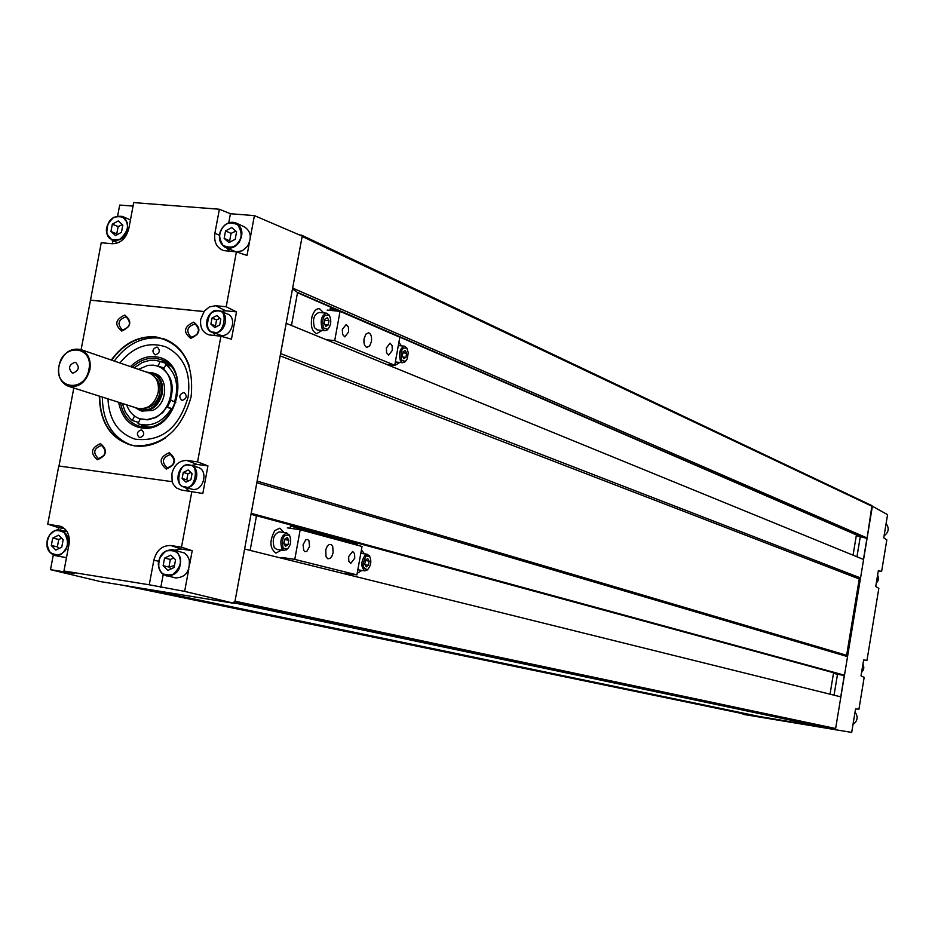 <?xml version="1.0" encoding="UTF-8"?>
<svg xmlns="http://www.w3.org/2000/svg" width="935" height="935" viewBox="0 0 935 935"><rect width="100%" height="100%" fill="white"/><g stroke="black" fill="none" stroke-linecap="round" stroke-linejoin="round"><path stroke-width="1.4" d="M333.152 552.562L332.708 546.402L331.376 544.637L329.237 544.45L327.18 546.367L325.754 549.803L326.034 556.769L327.776 558.744L329.95 558.475L331.925 556.185L333.152 552.562M371.405 341.614C371.978 336.775 371.055 333.83 368.624 332.79L365.889 334.157L364.101 338.54C363.528 343.39 364.451 346.336 366.882 347.376L369.617 345.985L371.405 341.614M348.615 332.018L348.393 327.051L346.207 324.515L342.327 329.377L342.561 334.356L344.746 336.88L348.615 332.018M309.578 546.414L308.947 540.71L307.685 539.507L305.827 539.717L303.069 544.719L303.711 550.423L304.974 551.627L306.832 551.405L309.578 546.414M354.751 558.207L354.587 553.66L352.647 551.428L348.65 556.606L348.813 561.152L350.754 563.384L354.751 558.207M392.291 350.415L392.104 345.611L390.059 343.192L386.389 347.925L386.587 352.729L388.621 355.148L392.291 350.415M355.452 544.684L354.727 543.504L356.878 544.1L290.481 526.054M287.337 527.866L300.193 529.724L362.044 546.472L356.913 574.885L345.471 573.143L351.361 574.604M386.681 364.416L394.745 365.293L334.707 340.62L326.385 339.756M327.156 310.093L340.048 311.343L399.818 337.231L394.745 365.293M281.926 557.447L294.782 559.399L356.913 574.885M300.193 529.724L294.782 559.399M340.048 311.343L334.707 340.62M364.405 553.859L361.424 549.92M357.193 573.33L361.892 570.42M401.454 345.856L398.894 342.339M394.032 365.211L394.886 365.492L399.794 362.429M367.677 569.508C371.031 565.523 371.686 561.152 369.641 556.407L366.263 555.904C361.787 563.887 362.207 568.457 367.537 569.602L367.677 569.508M369.874 556.757L367.455 554.315L365.351 554.899C360.805 561.444 360.63 566.774 364.825 570.864L367.981 569.263M369.173 561.105L368.425 565.266L366.216 566.89L364.755 564.319L365.515 560.147L367.724 558.534L369.173 561.105L365.433 560.544M365.001 564.763L368.425 565.266M401.571 360.045L405.287 361.459L407.216 358.888L408.268 352.717L406.889 348.241C401.945 347.06 400.18 350.999 401.571 360.045M406.959 348.287L404.668 346.195C399.97 348.042 398.532 352.869 400.379 360.676L402.658 362.733L405.778 361.05M402.658 362.733L395.657 361.985M405.895 357.357L403.745 358.678L402.342 355.873L403.09 351.747L405.241 350.438L406.632 353.243L405.895 357.357L402.938 357.041M402.892 352.846L406.632 353.243M284.088 532.599L279.892 528.158L274.832 530.554C269.303 540.886 269.666 548.401 275.918 553.111L281.458 550.107M323.709 312.909L319.548 308.714C316.24 308.468 313.728 311.145 311.998 316.743C310.35 325.801 311.893 331.434 316.626 333.666L322.096 330.441M283.106 548.039L287.22 549.114C290.75 545.385 291.568 540.933 289.686 535.755L289.406 535.346C283.585 534.025 281.482 538.256 283.106 548.039M289.78 535.919L286.928 533.02C281.33 535.194 279.623 540.418 281.832 548.705L284.147 550.505L287.886 548.564M286.764 532.985L279.32 531.898C273.686 534.072 271.991 539.296 274.212 547.559L276.678 549.383M288.038 544.614L285.596 546.297L283.948 543.562L284.754 539.144L287.209 537.473L288.845 540.22L288.038 544.614L284.24 544.053M284.672 539.6L288.845 540.22M323.381 327.799L327.659 329.295C330.861 325.848 331.563 321.511 329.786 316.31L329.272 315.492C323.732 313.961 321.769 318.064 323.381 327.799M329.354 315.481L326.747 313.202C321.546 315.083 319.992 320.167 322.119 328.454L324.702 330.709L326.946 330.137L328.372 328.664M326.303 313.155L319.115 312.454C313.891 314.335 312.348 319.408 314.476 327.682L317.503 329.973M328.173 325.053L325.801 326.397L324.211 323.381L325.006 319.034L327.39 317.69L328.968 320.705L328.173 325.053L324.912 324.725M324.772 320.284L328.968 320.705M234.743 602.666L834.768 729.171L835.633 728.517L840.869 696.867L244.619 549.032L235.012 601.205L233.692 602.315M145.965 589.003L759.945 716.596L828.188 728.073L234.685 602.993M743.687 713.861L135.341 587.274M743.711 713.872L122.894 585.252L743.711 713.872M219.421 235.223L214.886 233.294L219.374 209.241L230.431 213.729L254.402 215.611L302.204 236.111L301.608 235.176L299.492 234.954M864.291 537.625L867.131 537.999L871.946 505.636L301.865 235.375M867.131 537.999L292.643 288.097L302.145 236.45L872.343 506.431M860.936 536.632L297.049 292.188M333.152 310.677L330.09 309.356M860.551 577.959L863.601 559.504L286.192 323.323L280.629 353.57L860.551 577.959L859.253 578.964L280.161 355.873M252.812 514.729L844.48 675.187L847.542 656.627L846.631 655.295L859.253 578.964M846.631 655.295L257.113 481.104M844.48 675.187L251.223 513.327L256.821 482.729L847.542 656.627L860.516 577.982M840.062 674.497L251.468 514.227L840.062 674.497M356.995 543.48L290.598 525.423L356.995 543.48M284.485 558.908L284.672 557.868M290.084 528.263L290.668 525.038M351.513 575.539L351.77 574.102M357.018 545.105L357.357 543.188M351.209 575.457L351.466 574.055M356.714 545.023L357.053 543.106M329.915 310.362L330.511 307.077M389.451 365.55L389.603 364.732M389.159 365.433L389.287 364.697M337.313 311.075L330.335 308.059M338.365 311.18L330.394 307.732M860.831 536.608L297.131 292.246M859.662 536.328L297.494 292.772M357.018 543.352L290.621 525.295M99.32 396.124C100.033 424.174 111.943 440.794 135.049 445.995C163.181 446.112 181.857 429.703 191.114 396.767C194.27 363.177 182.418 343.192 155.572 336.822C138.205 335.747 123.432 343.472 111.265 360.022M181.297 490.01L176.364 487.918L173.326 484.377L172.145 481.665L171.923 473.566C174.331 464.73 179.356 460.371 187 460.464L197.156 464.461L207.944 465.899L202.825 493.47L181.297 490.01M184.978 487.31L189.244 491.12M249.423 242.422L247.004 255.454L236.403 251.889L226.2 306.762L215.623 305.722L225.732 310.806L236.532 311.881L231.459 339.183L220.929 336.226L209.008 334.882C202.544 332.603 199.786 327.379 200.744 319.197L204.11 311.577L90.508 300.205L81.111 349.678M212.911 332.568L215.272 335.63M194.363 324.118C187.058 326.923 185.878 331.177 190.833 336.857L191.932 337.114C199.237 334.344 200.429 330.102 195.52 324.387L194.363 324.118M198.758 329.868L196.864 334.905M190.705 338.388C182.944 332.054 183.961 326.631 193.744 322.131C201.516 328.466 200.499 333.889 190.705 338.388M169.983 454.62C162.445 457.589 161.416 461.913 166.898 467.593L167.54 467.734C175.055 464.8 176.107 460.476 170.673 454.772L169.983 454.62M174.331 459.786L172.694 465.338M166.278 469.089C158.553 462.463 159.569 456.993 169.34 452.704C177.089 459.342 176.072 464.8 166.278 469.089M101.155 445.516C93.816 448.473 92.81 452.739 98.128 458.302L98.724 458.419C106.052 455.497 107.081 451.231 101.798 445.644L101.155 445.516M105.374 451.441L104.264 455.275M97.439 459.751C89.97 453.241 90.987 447.865 100.489 443.622C107.981 450.132 106.964 455.509 97.439 459.751M125.442 317.012C118.301 319.828 117.155 324.013 122.006 329.576L123.023 329.81C130.152 327.028 131.309 322.844 126.505 317.257L125.442 317.012M129.603 323.58L128.446 326.771M121.76 331.06C114.269 324.831 115.274 319.501 124.787 315.06C132.303 321.278 131.297 326.619 121.76 331.06M165.927 339.615L158.389 338.002C141.103 336.927 126.4 344.606 114.28 361.05M102.359 397.094C102.605 421.334 112.165 437.335 131.029 445.095M107.957 398.871C109.126 420.142 118.278 433.595 135.4 439.216C161.556 442.08 179.123 428.008 188.11 397.024C191.219 372.714 183.821 356.025 165.927 346.943C148.829 341.252 133.471 346.581 119.844 362.967M236.403 251.889L223.64 250.58C216.721 247.904 213.799 242.142 214.886 233.294M219.374 209.241L133.717 202.591L128.773 228.736C126.096 238.46 120.615 243.462 112.317 243.731L101.225 242.761L90.508 300.205M215.623 305.722L209.311 306.949L203.9 311.507L90.321 300.135M58.087 529.701L58.473 527.656L47.732 524.138L58.788 465.992L172.145 481.665M47.732 524.138L61.02 526.417C67.46 529.572 70.125 535.533 69.015 544.299L63.954 570.993L149.249 584.784L153.843 560.217C156.577 550.166 162.269 545.28 170.918 545.549L181.495 547.162L191.85 491.483M302.204 236.111L234.603 603.426L100.699 581.64L50.502 569.66L53.272 555.086M73.818 387.99L58.987 466.027M112.364 243.731L112.936 240.692M117.67 215.751L119.703 205.057L133.062 206.097M64.55 528.579L58.473 527.656M58.788 525.821L62.142 526.919M63.954 570.993L74.274 573.506L50.502 569.66M234.603 603.426L184.651 591.376L149.249 584.784M220.929 336.226L197.565 461.878L187 460.464M197.565 461.878L207.944 465.899M153.843 560.217L158.564 561.245M163.216 574.452L160.773 587.507M174.506 550.142L181.402 549.067L170.918 545.549M181.495 547.162L192.201 550.715L181.402 549.067M192.201 550.715L189.735 563.992M188.788 569.076L184.651 591.376M225.732 310.806L221.092 311.413M226.2 306.762L236.532 311.881M229.356 251.281L227.217 248.289M230.431 213.729L228.736 222.822M254.402 215.611L250.346 237.443M197.156 464.461L191.313 465.42M126.728 404.855C129.217 411.996 133.658 416.648 140.016 418.81L146.994 419.605L154.1 417.805C175.079 409.834 177.486 371.721 157.466 366.076L153.34 365.153L147.964 365.328L138.474 369.36M140.402 418.927L147.753 419.85L156.122 417.454L163.052 412.312L169.118 403.534C175.079 387.604 172.344 375.613 160.913 367.537L157.84 366.216M154.252 373.381C169.036 376.805 167.727 404.68 152.452 410.512L141.793 411.038M138.789 418.377L140.168 419.137L138.018 423.684L139.292 424.128C151.809 427.038 162.398 422.036 171.082 409.133L167.423 407.122L170.813 399.946L174.483 401.945C179.193 386.05 176.329 373.568 165.916 364.521L163.765 369.08L158.062 365.994L160.201 361.436L155.117 360.267L149.986 360.279L142.307 362.429L134.137 367.864M122.356 403.464L125.267 411.949L130.281 418.751L132.361 420.528L134.5 415.993M138.59 422.468L132.361 420.528M160.201 361.436L168.896 364.51M164.209 368.145L158.062 365.994M170.486 366.123L165.916 364.521M174.483 401.945L175.803 402.377M167.423 407.122L172.858 408.887M172.472 409.577L171.082 409.133M130.397 366.578C138.45 359.052 146.655 355.779 155.023 356.773C193.498 359.414 179.543 434.308 141.653 427.938C129.439 425.986 121.749 417.431 118.593 402.26M182.29 400.355L181.752 400.238C178.632 396.826 179.298 394.266 183.751 392.536L184.288 392.665C187.397 396.078 186.731 398.649 182.29 400.355M155.385 354.833L154.789 354.704C151.809 351.326 152.487 348.79 156.846 347.095L157.454 347.236C160.423 350.613 159.733 353.149 155.385 354.833M139.829 437.662L139.409 437.568C136.23 434.202 136.861 431.631 141.29 429.878L141.734 429.971C144.902 433.361 144.259 435.92 139.829 437.662M291.475 325.485L297.54 292.538L292.491 288.892M250.124 550.399L256.435 516.085L251.048 514.075M158.868 567.79C158.073 555.974 162.725 549.967 172.835 549.745L184.511 553.041L187.409 555.846L189.221 559.738C190.167 571.495 185.597 577.549 175.523 577.923L163.719 574.78L160.762 571.939L158.915 567.966M163.134 565.733L164.56 558.101L170.766 555.133L175.558 559.808L174.132 567.452L167.914 570.42L163.134 565.733L168.931 567.031L170.345 559.422L173.746 558.043M164.56 558.101L170.345 559.422M171.093 568.901L168.931 567.031L174.494 565.523M66.478 557.669L54.651 555.507C46.563 551.662 44.903 544.813 49.648 534.984M52.722 538.081L58.66 535.171L63.183 539.694L61.768 547.15L55.831 550.06L51.32 545.526L52.722 538.081L58.765 539.448L61.733 538.244M51.32 545.526L57.362 546.858L58.765 539.448M59.162 548.436L57.362 546.858M222.331 227.953C226.399 222.799 231.003 221.163 236.134 223.044L244.526 226.924C251.048 231.401 252.006 237.864 247.413 246.291L242.399 250.732L236.473 251.912M236.076 251.866L225.358 247.459C218.732 243.03 217.715 236.555 222.285 228.023M225.557 230.887L231.763 227.591L236.59 231.798L235.188 239.302L228.97 242.586L224.155 238.367L225.557 230.887L231.062 233.388L235.807 231.12M224.155 238.367L229.671 240.844L231.062 233.388M230.7 241.662L229.671 240.844M110.961 231.448L112.34 224.155L118.278 220.929L122.836 225.019L121.456 232.336L115.508 235.55L110.961 231.448L116.735 233.89L118.114 226.609L122.368 224.599M112.34 224.155L118.114 226.609M117.483 234.486L116.735 233.89M196.666 467.079L197.823 467.325C208.856 469.931 203.678 491.483 192.528 489.344L184.288 487.123C173.174 484.622 178.176 462.954 189.408 464.964M188.227 481.022L186.801 479.819L187.923 473.764L190.892 472.514M190.915 479.702L185.948 482.133L182.115 478.498L183.248 472.42L188.215 469.978L192.049 473.624L190.915 479.702M186.801 479.819L182.115 478.498M183.248 472.42L187.923 473.764M218.206 310.584L227.334 313.903C237.432 317.292 231.728 337.149 221.151 335.443L210.41 331.352L207.804 328.325L206.623 324.164L207.067 319.571L209.054 315.34L212.257 312.185L218.1 310.572M216.452 326.677L215.459 325.883L216.581 319.875L220.064 318.297M219.702 325.006L214.734 327.566L210.889 324.094L212.011 318.087L216.967 315.527L220.824 318.975L219.702 325.006M215.459 325.883L210.889 324.094M212.011 318.087L216.581 319.875M863.578 559.492L872.378 506.232L887.572 514.659L883.75 537.859L886.824 539.857L881.623 571.425L878.339 570.654L875.733 586.502L878.842 588.325L866.979 660.367L863.636 659.935L861.006 675.876L864.174 677.361L858.938 709.186L855.56 708.94L851.692 732.409L742.963 714.317L743.056 713.732M881.623 571.425L878.292 570.969M844.445 675.187L835.411 729.861M863.449 559.446L866.932 538.396L856.296 535.65L853.059 555.191M860.317 536.456L856.951 556.781M840.74 696.844L844.247 675.596L833.482 673.375L830.035 694.191M837.526 674.123L834.043 695.172M885.001 530.262L885.48 527.375M853.807 719.541L854.286 716.619M74.952 362.289C68.909 364.72 67.998 368.273 72.205 372.96L72.895 373.112C78.937 370.692 79.872 367.139 75.677 362.441L74.952 362.289M59.045 365.971C53.821 389.24 85.108 393.062 88.907 369.43C94.038 345.962 62.727 342.549 59.045 365.971M89.9 369.629C86.114 382.357 78.961 387.908 68.454 386.284C60.787 382.999 57.608 376.256 58.917 366.052C62.762 353.208 69.996 347.691 80.62 349.503C88.089 352.857 91.174 359.566 89.9 369.629M68.454 386.284L137.398 408.256C147.636 409.857 154.567 404.563 158.19 392.361C159.394 382.707 156.355 376.244 149.062 372.983L80.62 349.503M136.3 407.905C147.952 413.001 156.32 408.139 161.393 393.319C162.503 381.036 158.027 374.14 147.975 372.609M146.69 372.165L152.569 372.808C160.352 376.291 163.613 383.186 162.328 393.506C158.459 406.55 151.049 412.206 140.098 410.5L135.002 407.496M154.976 377.226C159.219 381.083 160.82 386.389 159.78 393.121C157.477 402.167 152.44 407.251 144.668 408.385M835.633 728.517L235.012 601.205M834.768 729.171L234.767 602.537M129.708 444.733L135.294 445.913L129.708 444.733C110.026 437.381 100.033 421.217 99.706 396.241M111.651 360.15C123.782 343.683 138.509 335.981 155.806 337.056L164.642 339.125L169.808 341.485L175.745 345.553L180.946 350.754M149.729 445.118L135.353 445.925C145.603 447.152 155.607 444.511 165.32 437.989M142.506 426.851L138.742 426.033C128.855 422.526 122.789 414.813 120.545 402.892M132.338 367.245C139.397 360.571 147.122 357.602 155.537 358.327L160.738 359.519C192.937 368.881 175.78 432.987 142.669 426.874M161.813 362.009L165.787 362.044L161.732 361.974M140.998 424.654L144.259 427.014L141.08 424.677M159.032 567.685C157.01 562.391 159.371 556.804 166.114 550.96C174.144 549.722 178.667 552.012 179.684 557.833C181.729 563.162 179.356 568.76 172.566 574.616C164.525 575.808 160.014 573.494 159.032 567.685M172.835 549.745L177.556 552.503L180.42 557.704C181.367 569.508 176.773 575.609 166.664 575.983L161.767 573.213L158.821 567.919C157.91 556.021 162.585 549.979 172.835 549.745M49.742 535.089C52.664 530.028 57.514 529.222 64.305 532.658C68.325 540.021 68.489 545.865 64.784 550.177C61.827 555.238 56.965 556.033 50.198 552.55C46.201 545.187 46.049 539.366 49.742 535.089M49.754 534.843L54.779 530.566L60.658 529.911C68.687 533.873 70.277 540.757 65.415 550.563L60.448 554.794L54.651 555.507C46.446 551.58 44.763 544.708 49.613 534.878M222.366 228.117C225.382 222.892 230.489 221.77 237.677 224.727C242.001 231.775 242.247 237.56 238.39 242.095C235.351 247.319 230.244 248.429 223.068 245.426C218.778 238.39 218.545 232.616 222.366 228.117M222.238 227.93C226.305 222.775 230.933 221.151 236.134 223.044C242.679 227.544 243.638 234.042 239.021 242.516C234.989 247.6 230.442 249.259 225.358 247.459C218.65 242.96 217.61 236.461 222.226 227.941M107.034 233.575C105.106 228.713 107.385 223.29 113.86 217.306C121.538 215.611 125.839 217.469 126.786 222.881C128.726 227.778 126.447 233.212 119.937 239.196C112.247 240.868 107.946 238.998 107.034 233.575M106.87 233.703C106.613 221.198 111.744 215.424 122.263 216.382L127.511 222.787C127.966 235.34 122.894 241.218 112.293 240.424L106.929 233.925M189.069 465.408C200.289 463.211 194.971 491.787 185.095 486.714C173.91 488.841 179.216 460.406 189.069 465.408M189.466 464.964L190.623 465.209C201.691 467.827 196.49 489.484 185.305 487.334L184.288 487.123C173.022 484.587 178.106 462.848 189.443 464.964L197.823 467.325M217.82 310.993C229.052 308.468 223.781 336.775 213.881 332.1C202.685 334.555 207.944 306.376 217.82 310.993M220.309 311.098C230.431 314.487 224.692 334.45 214.08 332.731L212.116 332.264C201.82 328.933 207.406 308.936 218.147 310.572L220.309 311.098M884.078 535.825C888.753 532.249 889.419 528.17 886.099 523.588C889.442 528.193 888.764 532.272 884.078 535.837M861.579 672.37L863.73 668.431L862.958 664.037L863.835 667.122L863.145 670.313L861.579 672.394M876.259 583.288L878.397 579.349L877.626 575.013L878.503 578.064L878.082 580.635L876.259 583.311M853 724.438C857.676 720.978 858.353 716.853 855.046 712.073C858.377 716.853 857.699 720.99 853 724.45M392.443 365.234L394.886 365.492M369.641 556.407L369.173 555.472M360.805 553.333L367.326 554.291M357.836 569.801L364.825 570.864M367.537 569.602L366.8 570.362M405.287 361.459L404.575 362.254M398.31 345.541L404.317 346.16M406.889 348.241L406.374 347.341M287.22 549.114L286.472 549.92M276.526 549.371L284.147 550.505M289.406 535.346L288.95 534.388M327.659 329.295L326.946 330.137M317.07 329.926L324.702 330.709M329.272 315.492L328.769 314.569M871.946 505.636L301.608 235.176M164.642 339.125C176.224 343.624 184.417 352.507 189.209 365.784M157.466 366.076L158.225 366.345M140.016 418.81L140.788 419.055M160.049 361.377L168.896 364.498M139.292 424.128L148.256 426.898M138.742 426.033L142.611 426.863C175.418 432.998 192.668 368.659 160.738 359.519M66.888 531.361L57.245 529.794L53.085 531.454L49.637 534.843M130.444 219.924L122.263 216.382C111.557 215.424 106.415 221.233 106.824 233.797M118.032 242.808L112.293 240.424L106.847 233.867M140.098 410.5L142.856 411.377M152.569 372.808L155.303 373.743"/></g></svg>
